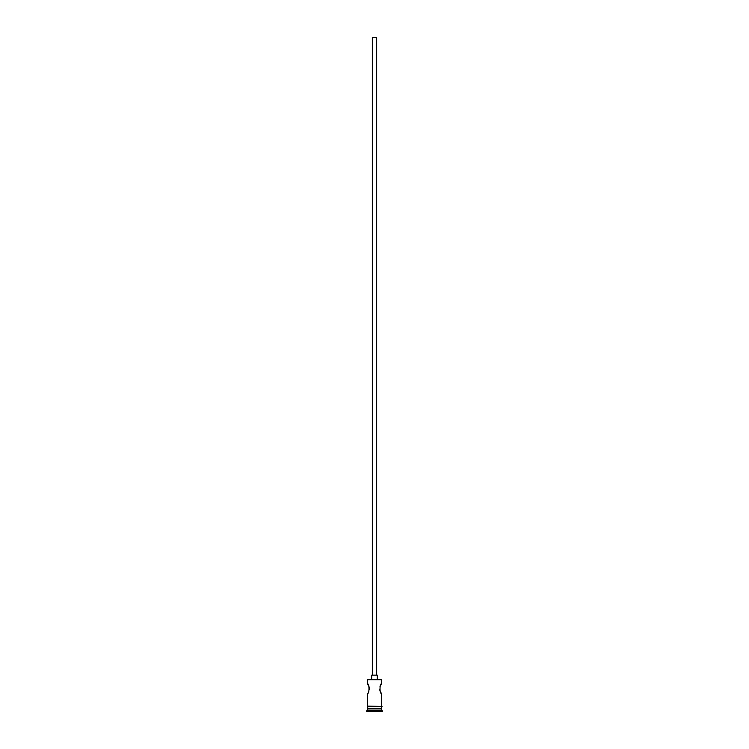 <?xml version="1.0" encoding="UTF-8"?>
<svg xmlns="http://www.w3.org/2000/svg" width="749" height="749" viewBox="0 0 749 749"><rect width="100%" height="100%" fill="white"/><g stroke="black" fill="none" stroke-linecap="round" stroke-linejoin="round"><path stroke-width="1.12" d="M367.366 679.736L381.634 679.736L367.366 679.736L367.366 683.734L368.695 685.944M372.356 675.167L372.356 37.45L376.644 37.45L376.644 675.167M371.644 679.446L371.644 675.167L377.356 675.167L377.356 679.446M380.689 685.204L381.634 683.734C379.5 683.434 379.5 694.014 381.634 693.714L380.679 692.226M380.305 691.514L379.958 690.69M379.949 690.662L379.696 689.735M379.949 686.777L380.305 685.944M369.051 686.777L369.304 687.694M369.304 687.722L369.304 689.726M368.686 691.524L368.311 692.245M367.796 708.273L366.654 711.55L382.346 711.55L382.346 710.838L366.654 710.838M381.204 708.273L367.366 708.694M381.634 708.694L381.634 710.127L367.366 710.127M381.634 710.127L382.346 710.838M367.366 706.129L367.366 693.714C369.51 694.005 369.5 683.425 367.366 683.734M381.634 693.714L381.634 706.129M381.634 679.736L381.634 683.734M367.366 706.841L367.366 708.273L381.634 708.273L381.634 706.841M367.291 706.129L382.065 706.485L367.291 706.841L367.291 706.129"/></g></svg>
